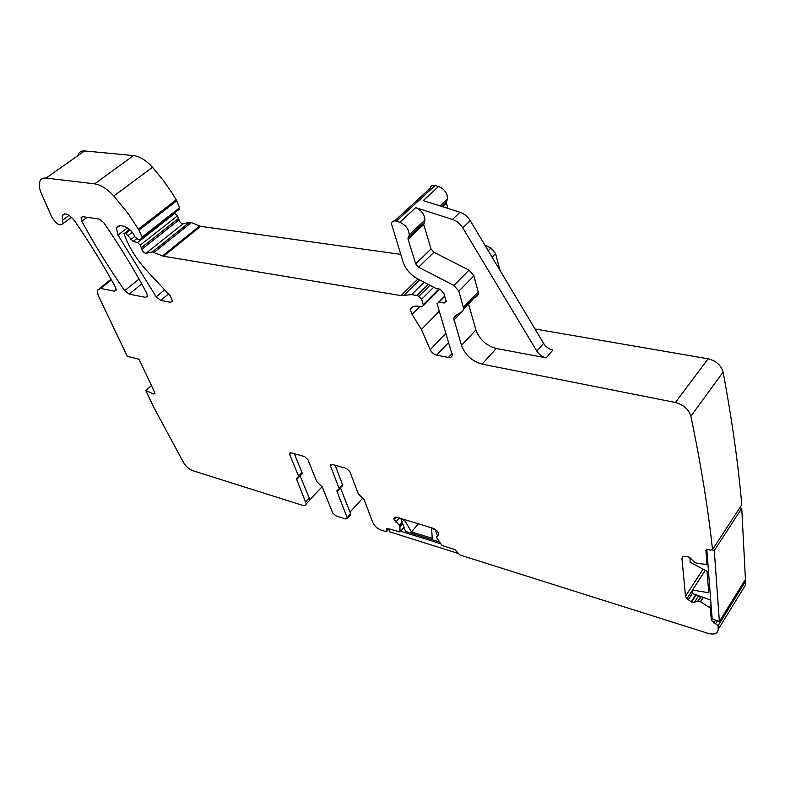 <?xml version="1.0" encoding="UTF-8"?>
<svg xmlns="http://www.w3.org/2000/svg" width="785" height="785" viewBox="0 0 785 785"><rect width="100%" height="100%" fill="white"/><g stroke="black" fill="none" stroke-linecap="round" stroke-linejoin="round"><path stroke-width="1.18" d="M78.068 154.773C79.148 151.986 81.326 150.72 84.594 150.956L133.538 155.567C139.701 156.372 146.02 160.258 152.486 167.244L163.545 180.707L171.768 192.531L176.723 200.823L179.598 207.74L179.274 209.389M174.309 213.167L177.518 215.806L179 219.859C179.785 222.322 181.139 223.637 183.082 223.813L189.44 222.341L191.324 222.597L200.626 226.345L400.664 254.36M394.688 220.87L430.2 188.214C430.69 185.702 432.339 184.789 435.165 185.446L438.57 186.496C444.379 189.008 447.391 193.1 447.617 198.752L446.263 202.324L447.833 208.378M484.845 245.067L490.861 248.05L495.6 253.614L499.996 270.413M535.017 328.993L708.09 358.784C716.057 360.796 721.062 365.221 723.103 372.061C732.062 420.142 738.283 464.386 741.766 504.775L712.525 549.598L710.18 550.157L708.276 549.52L705.901 550.54L706.932 563.797L706.137 564.366L697.139 563.385L694.578 562.374L690.555 558.282L687.434 556.32L682.979 556.526L681.939 558.331L683.215 556.428L681.939 558.331L685.501 596.198L686.924 598.759L692.537 590.094M745.034 580.056L745.711 581.037L745.75 584.707L743.15 588.907M338.669 489.899L337.079 491.606L347.421 518.345L345.822 518.993L335.843 515.833L332.663 512.89L322.36 487.191L316.698 481.509L307.887 459.627L304.619 456.605L290.931 452.729L289.449 453.387L289.636 454.436L298.575 476.122L298.751 477.113L296.524 478.516L296.71 479.507L306.278 503.901C305.983 505.471 304.766 505.952 302.627 505.354L192.413 470.549C188.773 469.018 185.78 466.28 183.435 462.345L153.732 407.238L145.784 390.537L153.821 394.021L155.018 393.736L154.812 392.667L139.053 359.236L127.307 356.351L98.145 295.307L97.252 290.205L100.676 288.468L111.441 279.911M100.676 288.468L114.355 291.186L116.151 290.244L115.424 287.114C103.591 265.389 90 243.33 74.644 220.938C68.913 213.981 64.782 212.235 62.241 215.689L62.937 223.656C59.954 226.433 56.206 224.157 51.663 216.817L41.487 193.787C39.348 188.861 38.75 184.838 39.692 181.727C40.673 178.97 42.782 177.753 46.03 178.077L94.661 183.847C100.804 184.799 107.192 188.842 113.845 195.985L128.789 214.472L138.984 230.152L142.065 237.129L141.791 238.768L138.219 239.572L134.971 236.982L133.332 233.645C129.859 229.269 126.306 226.718 122.695 225.992L120.174 225.619L116.366 227.846L117.995 235.107L156.166 296.818L160.778 300.39L170.453 302.313L172.533 301.175L170.237 295.866L147.668 271.649C138.788 262.053 131.821 251.73 126.777 240.691L123.971 233.694L125.786 233.4L133.165 241.427L137.601 242.575L140.26 245.136L141.859 249.228C142.713 251.7 144.106 253.055 146.039 253.27L152.3 251.956L163.525 256.244L401.017 295.602L411.585 294.64L416.923 295.523L418.905 296.328L421.643 299.252L423.449 305.571L421.251 306.817C417.296 305.728 414.029 305.934 411.428 307.406L410.182 309.604L412.046 314.353L421.417 329.445L430.219 349.708C431.652 352.543 433.791 354.349 436.627 355.124L448.402 357.46C450.737 357.803 452.023 356.969 452.238 354.938L437.078 303.697L438.923 302.303L444.388 302.99L446.263 301.558L443.8 293.315L440.159 289.223L435.861 288.35L417.551 278.832C410.476 274.858 405.649 269.245 403.068 262.004L391.479 223.813C391.901 221.311 393.53 220.428 396.376 221.164L399.83 222.302C405.717 224.971 408.857 229.151 409.24 234.843L408.082 239.239L415.667 263.819L418.582 267.224L453.956 285.446L458.852 291.166L463.739 308.878L462.414 311.39L455.006 315.992L453.72 318.396L461.482 345.371C465.23 355.036 472.099 361.296 482.068 364.142L675.434 402.499C683.529 404.746 688.69 409.328 690.888 416.246C700.966 464.74 708.178 509.18 712.525 549.598M337.079 491.606L336.912 490.674L342.074 486.2M332.134 464.386L330.534 466.064L339.365 489.124M330.534 466.064L330.367 465.083L331.976 464.347L346.44 468.439L349.806 471.549L358.333 493.873L364.142 499.711L372.787 522.486C374.465 526.058 377.202 528.599 380.99 530.091L385.857 531.631L388.752 529.159M402.048 521.897L399.212 525.155L399.948 526.912L400.026 531.936L387.554 528.462L386.397 528.933L387.015 531.16M399.212 525.155L394.109 519.503L394.776 517.335L396.553 517.158L433.497 528.413L437.049 530.905L438.629 533.152L438.491 535.125L436.637 536.724L438.864 534.075M700.75 596.502L697.894 600.967L700.554 601.82L710.366 608.11L711.318 620.385L718.079 625.723L718.196 629.364C717.775 633.672 714.34 634.986 707.903 633.309L459.902 555.005L454.888 549.559L442.171 545.575L437.137 538.451L436.637 536.724M710.366 608.11L711.22 606.776L710.366 608.11M697.894 600.967L694.44 602.262L691.565 602.066L686.924 598.759M99.067 219.054L103.728 222.636C120.154 246.539 134.5 270.069 146.766 293.247L147.452 296.318L145.5 297.358L129.201 294.13L124.717 290.646C109.144 268.333 94.848 245.205 81.836 221.252L81.061 217.68L82.788 216.689L99.067 219.054M322.125 486.71L309.663 499.937M308.063 502.007L309.643 500.33L309.212 497.994L305.836 501.566M399.948 526.912L400.978 525.724L399.957 526.921M349.982 512.154L362.886 497.935M151.446 385.543L145.784 390.537M482.068 364.142L496.306 348.491L546.154 357.842C542.288 356.939 539.177 354.702 536.842 351.121L462.767 227.856C460.147 223.715 456.733 220.909 452.523 219.437L415.677 207.652C421.535 210.262 424.626 214.403 424.94 220.075L423.733 224.481L431.034 248.953L433.919 252.319L469.047 270.148L473.885 275.8L478.575 293.453L477.221 295.974L474.503 297.682M452.523 219.437L460.03 212.225L423.272 200.636L438.57 186.496M718.079 625.723L745.711 581.037M402.705 523.732L399.948 527.157M335.156 465.25L342.8 485.415M340.504 487.897L350.61 513.773L350.1 515.382M301.518 474.238L302.019 472.541L294.306 453.681M296.71 479.507L300.066 475.739M300.145 475.936L309.212 497.994M496.306 348.491C486.366 345.763 479.576 339.581 475.926 329.955L468.508 303.923M460.03 212.225C464.229 213.677 467.624 216.464 470.225 220.595L543.622 343.398C545.938 346.96 549.029 349.188 552.895 350.071L546.154 357.842M432.133 528.001L431.642 528.58L432.201 538.324L411.517 531.896L418.425 523.821M435.489 529.502L431.642 528.58M405.119 519.768L404.618 520.337L411.517 531.896M404.618 520.337L401.086 519.258L405.482 531.386L439.364 541.944M437.412 535.792L435.312 529.708M401.586 518.689L401.086 519.258M440.444 543.662L400.625 531.209M388.624 528.796L389.762 531.867L457.792 553.297M690.103 557.87L690.064 562.237L707.049 571.274L708.718 592.744L692.527 590.045L692.851 593.676L710.7 600.074M707.982 564.7L706.716 564.268M691.212 558.959L689.721 558.449M705.303 570.342L692.527 590.045M706.804 549.382L712.142 618.835L719.384 621.494L745.436 579.409L741.746 508.366L714.281 550.57L712.348 549.922M714.281 550.57L719.384 621.494M741.746 508.366L739.813 507.767M394.109 519.503L396.229 517.08M396.513 517.148L394.207 519.778M395.768 521.976L399.251 517.982M399.437 525.469L402.185 522.3M402.676 523.634L399.918 526.804M400.026 531.896L404 527.304M386.485 529.473L387.407 528.423M386.917 530.621L388.536 528.766M154.949 393.02L153.821 394.021M114.355 291.186L116.209 289.685M62.623 220.134L69.109 215.365M46.03 178.077L84.594 150.956M94.661 183.847L133.538 155.567M113.845 195.985L152.486 167.244M138.435 229.092L176.203 199.773M138.984 230.152L176.723 200.823M142.065 237.129L179.598 207.74M117.995 235.107L127.317 227.925M156.166 296.818L164.614 289.822M160.778 300.39L168.481 293.983M170.453 302.313L172.582 300.527M124.746 233.243L129.505 229.563M125.786 233.4L130.084 230.074M128.259 235.382L132.243 232.291M130.85 239.484L134.735 236.452M133.165 241.427L136.423 238.885M137.601 242.575L174.927 213.314M140.26 245.136L177.518 215.806M141.369 247.658L178.568 218.308M141.859 249.228L179 219.859M146.039 253.27L183.082 223.813M152.3 251.956L189.44 222.341M154.174 252.27L191.324 222.597M162.505 255.93L199.606 226.051M163.525 256.244L200.626 226.345M401.017 295.602L417.924 279.028M403.529 295.67L419.592 279.892M411.585 294.64L424.135 282.257M416.923 295.523L428.178 284.356M418.905 296.328L430.003 285.298M421.643 299.252L433.693 287.222M423.321 304.649L438.884 289.027M412.046 314.353L419.906 306.484M421.417 329.445L439.227 311.252M430.219 349.708L445.929 333.301M436.627 355.124L448.696 342.417M448.402 357.46L452.072 353.554M438.923 302.303L444.447 296.701M444.388 302.99L446.233 301.106M396.376 221.164L435.165 185.446M399.83 222.302L415.677 207.652M441.455 206.367L446.547 201.578M442.583 206.72L446.351 203.168M488.231 250.719L490.861 248.05M492.097 257.195L495.6 253.614M675.434 402.499L708.09 358.784M690.888 416.246L723.103 372.061M705.901 550.54L706.618 549.441M706.932 563.797L707.805 562.443M703.085 569.164L685.501 596.198M692.772 592.783L688.121 599.976M691.143 601.918L695.785 594.726M696.197 594.873L691.565 602.066M694.44 602.262L698.621 595.746M698.307 600.986L701.103 596.629M703.154 597.365L700.367 601.732M700.554 601.82L703.36 597.444M709.463 607.001L711.043 604.499M712.28 618.884L711.318 620.415L712.26 618.874M713.85 622.956L715.626 620.111M715.665 623.624L717.431 620.768M718.196 629.364L745.75 584.707M129.201 294.13L141.742 283.944M124.717 290.646L139.033 279.077M145.5 297.358L147.511 295.709M81.836 221.252L87.125 217.317M339.198 488.191L342.643 484.492M340.504 487.917L339.365 489.143M350.61 513.773L347.264 517.472M289.636 454.436L291.235 452.817M298.575 476.122L302.019 472.541M408.239 237.649L423.91 222.891M408.082 239.239L423.733 224.481M415.667 263.819L431.034 248.953M418.582 267.224L433.919 252.319M453.956 285.446L469.047 270.148M458.852 291.166L473.885 275.8M463.513 307.22L478.369 291.804M453.956 320.074L462.139 311.557M461.482 345.371L475.926 329.955M462.767 227.856L470.225 220.595M536.842 351.121L543.622 343.398M309.643 500.33L306.278 503.901M393.942 518.551L395.238 517.08M400.026 531.936L404.01 527.324M386.397 528.933L386.868 528.393M99.558 288.38L111.068 279.234M62.241 215.689L64.821 213.795M62.937 223.656L71.543 217.308M142.252 238.297L179.755 208.898M116.366 227.846L119.349 225.56M124.57 233.233L129.417 229.495M423.449 305.571L439.777 289.165M410.182 309.604L413.155 306.641M438.472 302.284L444.339 296.337M440.002 205.915L447.617 198.752M441.837 206.484L446.263 202.324M81.061 217.68L82.425 216.66M399.948 527.02L400.958 525.852M331.142 464.269L330.367 465.083M337.628 489.899L336.912 490.674M347.421 518.345L350.767 514.646M289.449 453.387L290.175 452.651M302.196 473.532L298.751 477.113M296.524 478.516L297.201 477.81M409.24 234.843L424.94 220.075M407.974 238.395L423.635 223.637M463.739 308.878L478.575 293.453M453.72 318.396L457.576 314.402"/></g></svg>

